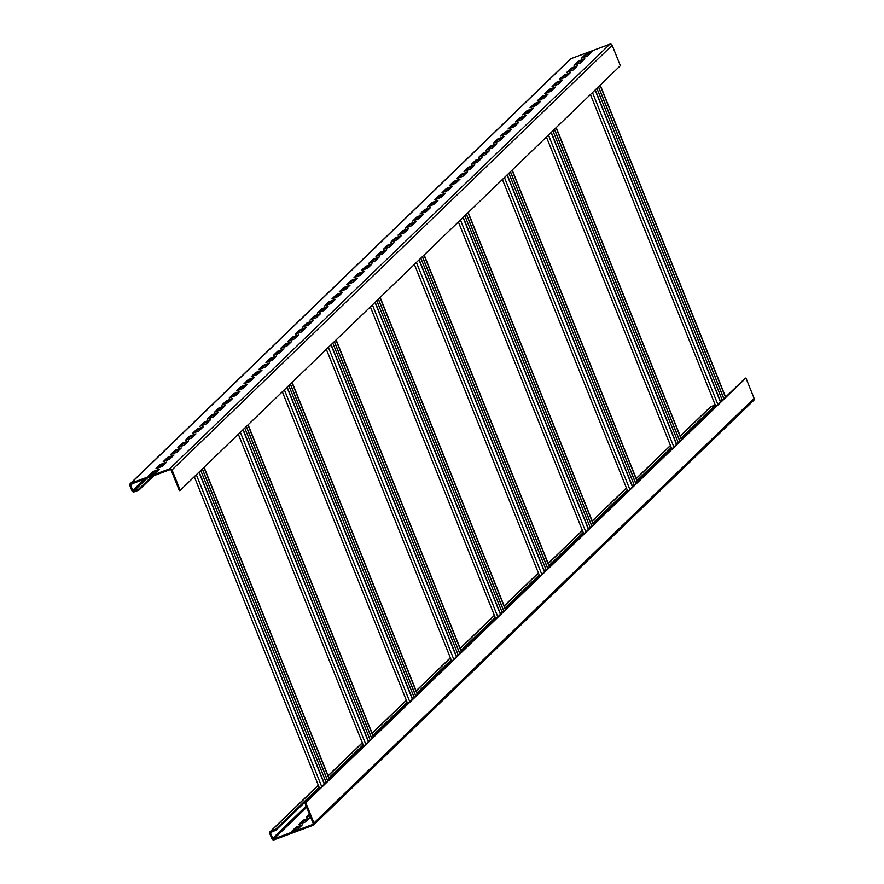 <?xml version="1.0" encoding="UTF-8"?>
<svg xmlns="http://www.w3.org/2000/svg" width="884" height="884" viewBox="0 0 884 884"><rect width="100%" height="100%" fill="white"/><g stroke="black" fill="none" stroke-linecap="round" stroke-linejoin="round"><path stroke-width="1.33" d="M275.399 829.512L270.758 831.247A1.856 1.79 -134 0 0 269.764 833.579L271.83 838.717A1.856 1.79 -134 0 0 274.195 839.8L312.969 825.369A1.856 1.79 -134 0 0 313.964 823.026L305.765 802.628L304.925 802.948L313.124 823.336A0.928 0.895 46 0 1 312.627 824.507L273.852 838.949A0.928 0.895 46 0 1 272.67 838.408L270.603 833.269A0.928 0.895 46 0 1 271.101 832.098L275.742 830.374L275.399 829.512L319.146 787.301M715.244 405.005L710.924 406.618A1.856 1.79 -134 0 0 710.327 406.994L680.216 436.033M328.947 777.854L363.169 744.847M372.96 735.4L407.181 702.382M416.972 692.934L451.194 659.917M460.995 650.469L495.217 617.452M505.007 608.004L539.229 574.998M549.019 565.55L583.252 532.533M593.042 523.085L627.264 490.067M637.055 480.62L671.276 447.602M681.078 438.155L715.3 405.148M308.218 816.584L309.798 815.07M300.892 823.667L303.632 821.026L307.941 819.413M293.554 830.739L296.295 828.098L300.604 826.496M753.124 400.739A1.856 1.79 -134 0 0 754.129 398.397L745.93 378.009L745.079 378.319L304.925 802.948M305.765 802.628L745.93 378.009M204.082 467.271L329.5 779.235M179.364 490.62L171.165 470.222A0.928 0.895 -134 0 0 169.982 469.68L131.219 484.112A0.928 0.895 -134 0 0 130.721 485.283L132.777 490.421A0.928 0.895 -134 0 0 133.97 490.963L138.6 489.239L138.943 490.09L134.313 491.813A1.856 1.79 46 0 1 131.937 490.731L129.871 485.603A1.856 1.79 46 0 1 130.876 483.261L169.64 468.829A1.856 1.79 46 0 1 172.015 469.912L180.214 490.3L179.364 490.62M203.906 467.437L329.323 779.412M180.214 490.3L620.369 65.681L612.17 45.283A1.856 1.79 46 0 0 609.805 44.2L571.031 58.631A1.856 1.79 46 0 0 570.434 59.007L130.268 483.636M138.943 490.09L153.893 475.669M138.6 489.239L151.893 476.421M583.396 57.504L586.136 54.863L590.446 53.261M576.059 64.587L578.799 61.946L583.109 60.333M568.721 71.659L571.462 69.018L575.782 67.416M561.384 78.742L564.125 76.101L568.445 74.488M554.047 85.814L556.787 83.173L561.108 81.571M546.71 92.897L549.45 90.245L553.771 88.643M539.373 99.969L542.113 97.328L546.434 95.726M532.035 107.052L534.787 104.4L539.096 102.798M524.709 114.124L527.45 111.483L531.759 109.87M517.372 121.207L520.112 118.555L524.422 116.953M510.035 128.279L512.775 125.639L517.085 124.025M502.698 135.363L505.438 132.71L509.759 131.108M495.36 142.435L498.101 139.794L502.421 138.18M488.023 149.507L490.764 146.866L495.084 145.263M480.686 156.59L483.426 153.949L487.747 152.335M473.349 163.662L476.089 161.021L480.41 159.418M466.012 170.745L468.752 168.104L473.073 166.49M458.685 177.817L461.426 175.176L465.735 173.573M451.348 184.9L454.089 182.248L458.398 180.645M444.011 191.972L446.752 189.331L451.061 187.728M436.674 199.055L439.414 196.403L443.724 194.8M429.337 206.127L432.077 203.486L436.398 201.872M421.999 213.21L424.74 210.558L429.06 208.956M414.662 220.282L417.403 217.641L421.723 216.028M407.325 227.365L410.066 224.713L414.386 223.111M399.988 234.437L402.728 231.796L407.049 230.183M392.651 241.509L395.402 238.868L399.712 237.266M385.325 248.592L388.065 245.951L392.374 244.338M377.987 255.664L380.728 253.023L385.037 251.421M370.65 262.747L373.391 260.106L377.7 258.493M363.313 269.819L366.053 267.178L370.363 265.576M355.976 276.902L358.716 274.25L363.037 272.648M348.639 283.974L351.379 281.333L355.699 279.731M341.301 291.057L344.042 288.405L348.362 286.803M333.964 298.129L336.705 295.488L341.025 293.875M326.627 305.212L329.367 302.56L333.688 300.958M319.301 312.284L322.041 309.643L326.351 308.03M311.964 319.367L314.704 316.715L319.013 315.113M304.626 326.439L307.367 323.798L311.676 322.185M297.289 333.511L300.03 330.87L304.339 329.268M289.952 340.594L292.692 337.953L297.013 336.34M282.615 347.666L285.355 345.025L289.676 343.423M275.278 354.749L278.018 352.108L282.339 350.495M267.94 361.821L270.681 359.18L275.001 357.578M260.603 368.904L263.344 366.252L267.664 364.65M253.266 375.976L256.006 373.335L260.327 371.733M245.94 383.059L248.68 380.407L252.99 378.805M238.603 390.131L241.343 387.49L245.653 385.877M231.265 397.214L234.006 394.562L238.315 392.96M223.928 404.286L226.669 401.645L230.978 400.032M216.591 411.369L219.331 408.717L223.652 407.115M209.254 418.441L211.994 415.8L216.315 414.187M201.917 425.513L204.657 422.872L208.978 421.27M194.579 432.596L197.32 429.956L201.64 428.342M187.242 439.668L189.983 437.027L194.303 435.425M179.905 446.752L182.657 444.111L186.966 442.497M172.579 453.823L175.319 451.183L179.629 449.58M165.242 460.907L167.982 458.255L172.292 456.652M157.905 467.979L160.645 465.338L164.954 463.735M150.567 475.062L153.308 472.41L157.628 470.807M585.794 54.012L592.114 51.659L587.705 55.902L581.385 58.256L585.794 54.012L586.136 54.863M578.456 61.084L584.777 58.731L580.368 62.974L574.048 65.328L578.456 61.084L578.799 61.946M571.119 68.167L577.44 65.814L573.042 70.057L566.721 72.411L571.119 68.167L571.462 69.018M563.782 75.239L570.103 72.886L565.705 77.129L559.384 79.483L563.782 75.239L564.125 76.101M556.445 82.323L562.765 79.969L558.368 84.212L552.047 86.566L556.445 82.323L556.787 83.173M549.108 89.395L555.428 87.041L551.03 91.284L544.71 93.638L549.108 89.395L549.45 90.245M541.77 96.466L548.091 94.124L543.693 98.367L537.373 100.721L541.77 96.466L542.113 97.328M534.433 103.55L540.754 101.196L536.356 105.439L530.035 107.793L534.433 103.55L534.787 104.4M527.107 110.622L533.417 108.268L529.019 112.522L522.698 114.876L527.107 110.622L527.45 111.483M519.77 117.705L526.091 115.351L521.682 119.594L515.361 121.948L519.77 117.705L520.112 118.555M512.433 124.777L518.753 122.423L514.344 126.677L508.024 129.031L512.433 124.777L512.775 125.639M505.096 131.86L511.416 129.506L507.007 133.749L500.687 136.103L505.096 131.86L505.438 132.71M497.758 138.932L504.079 136.578L499.681 140.832L493.36 143.186L497.758 138.932L498.101 139.794M490.421 146.015L496.742 143.661L492.344 147.904L486.023 150.258L490.421 146.015L490.764 146.866M483.084 153.087L489.404 150.733L485.007 154.976L478.686 157.33L483.084 153.087L483.426 153.949M475.747 160.17L482.067 157.816L477.669 162.059L471.349 164.413L475.747 160.17L476.089 161.021M468.409 167.242L474.73 164.888L470.332 169.131L464.012 171.485L468.409 167.242L468.752 168.104M461.072 174.325L467.393 171.971L462.995 176.214L456.674 178.568L461.072 174.325L461.426 175.176M453.746 181.397L460.067 179.043L455.658 183.286L449.337 185.64L453.746 181.397L454.089 182.248M446.409 188.469L452.73 186.126L448.321 190.369L442 192.723L446.409 188.469L446.752 189.331M439.072 195.552L445.392 193.198L440.983 197.441L434.663 199.795L439.072 195.552L439.414 196.403M431.735 202.624L438.055 200.27L433.657 204.524L427.337 206.878L431.735 202.624L432.077 203.486M424.397 209.707L430.718 207.353L426.32 211.596L419.999 213.95L424.397 209.707L424.74 210.558M417.06 216.779L423.381 214.425L418.983 218.679L412.662 221.033L417.06 216.779L417.403 217.641M409.723 223.862L416.044 221.508L411.646 225.752L405.325 228.105L409.723 223.862L410.066 224.713M402.386 230.934L408.706 228.58L404.308 232.835L397.988 235.188L402.386 230.934L402.728 231.796M395.049 238.017L401.369 235.663L396.971 239.907L390.651 242.26L395.049 238.017L395.402 238.868M387.711 245.089L394.032 242.735L389.634 246.979L383.313 249.332L387.711 245.089L388.065 245.951M380.385 252.172L386.706 249.818L382.297 254.062L375.976 256.415L380.385 252.172L380.728 253.023M373.048 259.244L379.369 256.89L374.96 261.134L368.639 263.487L373.048 259.244L373.391 260.106M365.711 266.327L372.031 263.973L367.622 268.217L361.302 270.57L365.711 266.327L366.053 267.178M358.374 273.399L364.694 271.045L360.296 275.289L353.976 277.642L358.374 273.399L358.716 274.25M351.036 280.471L357.357 278.128L352.959 282.372L346.638 284.725L351.036 280.471L351.379 281.333M343.699 287.554L350.02 285.201L345.622 289.444L339.301 291.797L343.699 287.554L344.042 288.405M336.362 294.626L342.683 292.272L338.285 296.527L331.964 298.88L336.362 294.626L336.705 295.488M329.025 301.709L335.345 299.356L330.947 303.599L324.627 305.952L329.025 301.709L329.367 302.56M321.688 308.781L328.008 306.428L323.61 310.682L317.29 313.035L321.688 308.781L322.041 309.643M314.361 315.864L320.682 313.511L316.273 317.754L309.952 320.107L314.361 315.864L314.704 316.715M307.024 322.936L313.345 320.583L308.936 324.837L302.615 327.191L307.024 322.936L307.367 323.798M299.687 330.019L306.008 327.666L301.599 331.909L295.278 334.262L299.687 330.019L300.03 330.87M292.35 337.091L298.67 334.738L294.262 338.981L287.941 341.334L292.35 337.091L292.692 337.953M285.013 344.174L291.333 341.821L286.935 346.064L280.615 348.418L285.013 344.174L285.355 345.025M277.675 351.246L283.996 348.893L279.598 353.136L273.278 355.49L277.675 351.246L278.018 352.108M270.338 358.329L276.659 355.976L272.261 360.219L265.94 362.573L270.338 358.329L270.681 359.18M263.001 365.401L269.322 363.048L264.924 367.291L258.603 369.645L263.001 365.401L263.344 366.252M255.664 372.473L261.984 370.131L257.587 374.374L251.266 376.728L255.664 372.473L256.006 373.335M248.327 379.556L254.647 377.203L250.249 381.446L243.929 383.8L248.327 379.556L248.68 380.407M241 386.628L247.321 384.275L242.912 388.529L236.592 390.883L241 386.628L241.343 387.49M233.663 393.712L239.984 391.358L235.575 395.601L229.254 397.955L233.663 393.712L234.006 394.562M226.326 400.784L232.647 398.43L228.238 402.684L221.917 405.038L226.326 400.784L226.669 401.645M218.989 407.867L225.31 405.513L220.912 409.756L214.591 412.11L218.989 407.867L219.331 408.717M211.652 414.939L217.972 412.585L213.574 416.839L207.254 419.193L211.652 414.939L211.994 415.8M204.315 422.022L210.635 419.668L206.237 423.911L199.917 426.265L204.315 422.022L204.657 422.872M196.977 429.094L203.298 426.74L198.9 430.983L192.579 433.337L196.977 429.094L197.32 429.956M189.64 436.177L195.961 433.823L191.563 438.066L185.242 440.42L189.64 436.177L189.983 437.027M182.303 443.249L188.623 440.895L184.226 445.138L177.905 447.492L182.303 443.249L182.657 444.111M174.966 450.332L181.286 447.978L176.888 452.221L170.568 454.575L174.966 450.332L175.319 451.183M167.64 457.404L173.96 455.05L169.551 459.293L163.231 461.647L167.64 457.404L167.982 458.255M160.302 464.476L166.623 462.133L162.214 466.376L155.893 468.73L160.302 464.476L160.645 465.338M152.965 471.559L159.286 469.205L154.877 473.448L148.556 475.802L152.965 471.559L153.308 472.41M600.236 85.107L725.642 397.071M600.059 85.273L725.466 397.248M595.098 90.058L720.504 402.032M595.275 89.892L720.681 401.855M556.213 127.572L681.63 439.536M556.036 127.738L681.454 439.713M551.086 132.523L676.492 444.486M551.262 132.357L676.669 444.321M512.201 170.026L637.607 482.001M512.024 170.203L637.43 482.167M507.062 174.988L632.48 486.951M507.239 174.811L632.657 486.786M468.188 212.492L593.595 524.466M468.012 212.668L593.418 524.632M463.05 217.453L588.457 529.417M463.227 217.276L588.634 529.251M424.165 254.957L549.583 566.92M423.988 255.122L549.406 567.097M419.038 259.907L544.445 571.882M419.204 259.741L544.621 571.705M380.153 297.422L505.56 609.385M379.976 297.588L505.383 609.562M375.015 302.372L500.432 614.347M375.192 302.206L500.598 614.17M336.141 339.876L461.547 651.851M335.964 340.053L461.371 652.016M331.003 344.837L456.409 656.801M331.18 344.661L456.586 656.635M292.118 382.341L417.535 694.316M291.941 382.518L417.358 694.481M286.98 387.303L412.397 699.266M287.156 387.126L412.574 699.1M248.106 424.806L373.512 736.781M247.929 424.972L373.335 736.947M242.967 429.757L368.374 741.731M243.144 429.591L368.551 741.554M199.132 472.056L324.538 784.02M198.955 472.222L324.362 784.196M310.118 815.877L306.218 817.335L309.455 814.219M303.278 820.164L309.599 817.811L305.201 822.054L298.88 824.407L303.278 820.164L303.632 821.026M295.952 827.247L302.273 824.894L297.864 829.137L291.543 831.49L295.952 827.247L296.295 828.098M275.742 830.374L319.489 788.163M329.29 778.716L363.512 745.698M373.302 736.25L407.524 703.233M417.314 693.785L451.547 660.779M461.337 651.331L495.559 618.314M505.35 608.866L539.572 575.849M549.373 566.401L583.595 533.384M593.385 523.936L627.607 490.918M637.397 481.482L671.63 448.464M681.42 439.017L715.642 405.999M270.758 831.247L318.351 785.324M328.152 775.876L362.374 742.869M372.164 733.422L406.386 700.404M416.176 690.956L450.409 657.939M460.199 648.491L494.421 615.474M504.212 606.026L538.433 573.02M548.235 563.572L582.457 530.555M592.247 521.107L626.469 488.09M636.259 478.642L670.481 445.624M680.282 436.177L710.924 406.618M313.964 823.026L754.129 398.397M133.97 490.963L147.252 478.145M132.777 490.421L144.401 479.205M130.721 485.283L132.379 483.681M172.015 469.912L612.17 45.283M169.64 468.829L609.805 44.2M130.876 483.261L571.031 58.631M592.479 92.588L717.896 404.552M596.899 88.323L722.316 400.286M598.424 86.842L723.841 398.817M548.467 135.053L673.873 447.017M552.887 130.777L678.293 442.751M554.412 129.307L679.818 441.282M504.444 177.507L629.861 489.482M508.875 173.242L634.281 485.217M510.399 171.772L635.806 483.736M460.431 219.972L585.838 531.947M464.851 215.707L590.269 527.671M466.376 214.237L591.794 526.201M416.419 262.438L541.826 574.401M420.839 258.172L546.246 570.136M422.364 256.692L547.771 568.666M372.396 304.903L497.814 616.866M376.816 300.626L502.234 612.601M378.352 299.157L503.758 611.131M328.384 347.357L453.79 659.331M332.804 343.091L458.221 655.066M334.329 341.622L459.746 653.596M284.361 389.822L409.778 701.797M288.792 385.557L414.198 697.531M290.317 384.087L415.723 696.051M240.349 432.287L365.766 744.251M244.769 428.022L370.186 739.985M246.293 426.552L371.711 738.516M202.281 469.006L327.688 780.981M200.756 470.487L326.163 782.451M196.336 474.752L321.743 786.716M273.852 838.949L306.671 807.291M272.67 838.408L306.184 806.075M270.603 833.269L272.261 831.667M670.426 445.481L636.204 478.498M626.413 487.946L592.192 520.963M582.39 530.411L548.168 563.417M538.378 572.865L504.156 605.883M494.366 615.33L460.133 648.348M450.343 657.795L416.121 690.813M406.331 700.261L372.109 733.278M362.307 742.726L328.086 775.732M318.295 785.18L270.161 831.623M753.732 400.364L313.566 824.993M590.446 94.555L715.852 406.518M598.512 86.765L723.919 398.739M546.423 137.02L671.84 448.984M554.5 129.23L679.906 441.204M502.41 179.474L627.817 491.449M510.477 171.695L635.894 483.659M458.387 221.939L583.805 533.914M466.465 214.16L591.871 526.124M414.375 264.404L539.781 576.368M422.442 256.614L547.859 568.589M370.363 306.87L495.769 618.833M378.429 299.079L503.836 611.054M326.34 349.324L451.757 661.298M334.417 341.544L459.824 653.508M282.327 391.789L407.734 703.763M290.394 384.01L415.812 695.973M238.315 434.254L363.722 746.218M246.382 426.464L371.788 738.438M202.359 468.929L327.776 780.904M194.292 476.719L319.71 788.683"/></g></svg>
